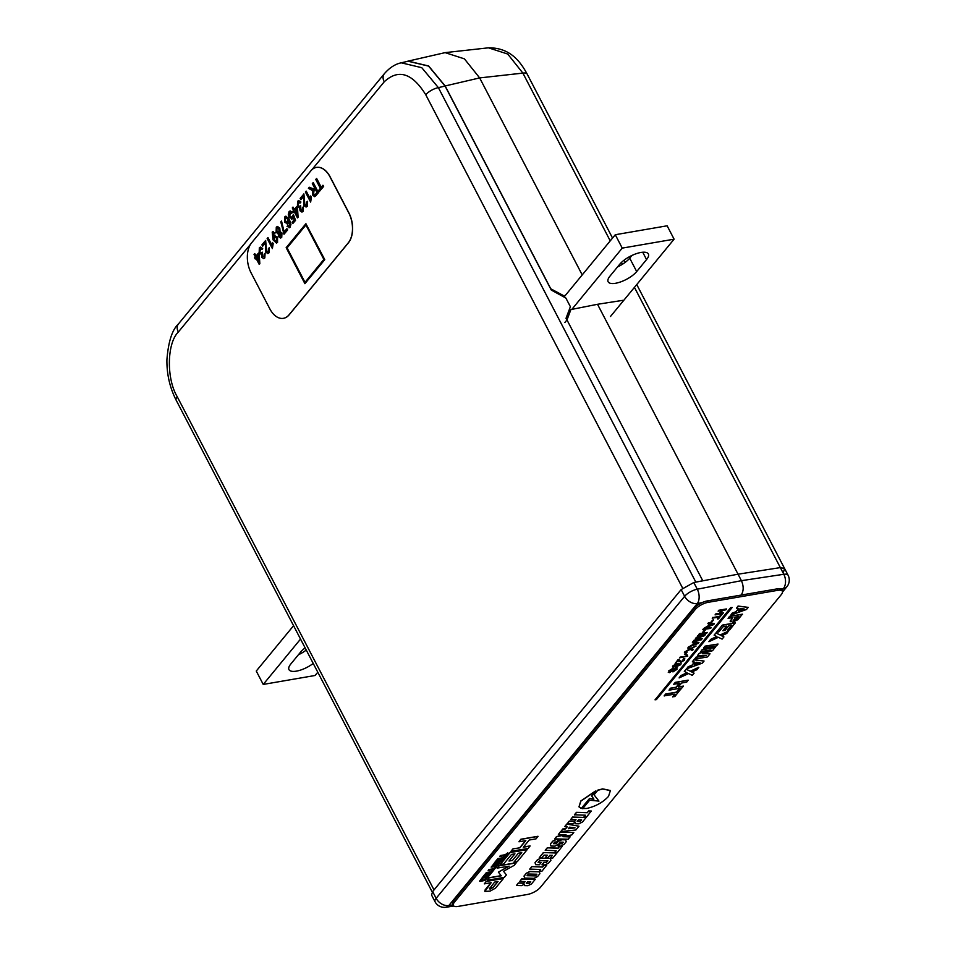<?xml version="1.0" encoding="UTF-8"?>
<svg xmlns="http://www.w3.org/2000/svg" width="955" height="955" viewBox="0 0 955 955"><rect width="100%" height="100%" fill="white"/><g stroke="black" fill="none" stroke-linecap="round" stroke-linejoin="round"><path stroke-width="1.43" d="M610.472 316.499L674.099 239.18L667.139 225.798L615.283 234.727L564.011 297.041M674.099 239.18L622.242 248.121L571.842 309.372M567.855 314.219L567.306 314.887M646.547 259.569A17.106 6.303 152.5 0 0 648.35 253.97A17.106 6.303 152.5 0 0 635.743 253.875A17.106 6.303 152.5 0 0 619.807 264.177L609.935 276.174A17.106 6.303 152.5 0 0 608.132 281.761A17.106 6.303 152.5 0 0 620.738 281.868A17.106 6.303 152.5 0 0 636.687 271.566L646.547 259.569L642.739 252.239M617.551 266.923A17.106 6.303 152.5 0 0 629.715 258.172L631.971 255.439M622.242 248.121L615.283 234.727M317.788 672.213L315.09 675.483L263.234 684.425L300.538 639.086M263.234 684.425L256.262 671.043L293.567 625.704M306.257 650.068A17.106 6.303 -27.5 0 1 298.39 654.784M313.228 663.45A17.106 6.303 -27.5 0 1 288.983 669.634A17.106 6.303 -27.5 0 1 290.786 664.035L300.646 652.038A17.106 6.303 -27.5 0 1 305.123 647.896M550.569 288.685L563.677 295.704L565.372 295.382M563.677 295.704L563.02 296.504M622.863 300.336L597.52 304.287L738.048 574.194L702.808 580.819L566.984 319.949L564.883 322.515M597.52 304.287L570.899 309.563L566.984 319.949M783.494 571.961L784.592 568.535L780.342 567.604L738.048 574.194L693.796 582.514L697.269 589.199A10.469 6.112 79.1 0 1 697.317 603.536L448.826 905.531A10.469 6.625 81.4 0 1 445.889 907.25L453.864 906.044M550.653 288.577L445.161 85.962L428.652 65.991L408.131 61.12L445.114 52.632L464.405 58.852L479.661 77.916L582.216 274.909M570.899 309.563L568.464 312.524L566.231 318.743M408.131 61.12L406.317 61.621M445.114 52.632L488.447 47.822L507.726 54.041L522.886 73.105L479.661 77.916L445.161 85.962M453.076 904.886L448.826 905.531A10.469 7.354 -140.6 0 1 436.137 898.309A10.469 3.868 152.5 0 0 435.038 901.735L431.553 895.026L432.651 891.6L436.137 898.309L684.639 596.314L681.142 589.593L432.651 891.6M681.142 589.593L693.796 582.514M702.176 602.593L697.317 603.536A10.469 7.354 -140.6 0 1 684.639 596.314A10.469 3.868 152.5 0 1 697.269 589.199L741.414 580.676L783.816 574.277L780.342 567.604L738.048 574.194L741.414 580.676C743.826 586.251 743.742 591.05 741.176 595.072M634.442 287.371L780.342 567.604L784.592 568.535L788.09 575.244A10.469 3.868 152.5 0 0 783.816 574.277A10.469 6.625 81.4 0 1 783.291 588.71L780.82 589.092M566.912 320.044L566.017 318.325L570.386 306.71L565.873 298.056L551.31 290.093L445.078 86.069L438.381 87.633L695.813 582.084L702.665 580.795M695.813 582.084L694.5 582.383M682.61 588.101L425.751 94.748A10.469 3.868 152.5 0 1 438.381 87.633L421.764 67.686L401.255 62.815L408.048 61.227L428.568 66.098L445.078 86.069M498.379 872.154L501.268 875.795L489.294 877.848L487.313 880.259L504.419 877.311L506.389 874.899L503.536 871.258L514.303 865.29L516.213 862.735L499.107 865.684L497.125 868.095L509.182 866.173L498.379 872.154L508.693 866.257M501.16 875.651L489.211 877.705L487.313 880.259M508.991 861.04L512.417 860.455L518.35 853.245L521.776 852.648L513.862 862.27L517.276 861.673L527.172 849.652L509.994 852.457L500.098 864.478L503.595 864.036L511.51 854.415L514.936 853.83L508.991 861.04L514.709 853.865M521.549 852.684L513.862 862.27M530.132 846.046L523.292 847.228L529.237 840.018L536.077 838.836L537.975 836.282L520.869 839.23L518.971 841.785L525.811 840.603L519.878 847.813L512.954 848.852L510.985 851.263L528.163 848.458L530.061 845.903L523.447 847.049M525.584 840.639L519.807 847.67M479.708 881.286L482.609 877.168L488.721 876.272L482.681 877.311L479.864 880.737L480.365 881.381L485.056 880.355L488.721 876.272M539.372 871.831L529.846 871.461L526.324 873.24L524.009 876.057L524.593 878.087L534.048 878.314L537.57 876.535L539.885 873.718L539.372 871.831L529.918 871.605L526.396 873.383L524.08 876.201L524.593 878.087M575.161 822.386L575.435 823.747L578.873 823.831L582.395 822.052L586.131 817.516L572.642 817.182L570.672 819.581L576.032 819.712L574.671 821.372L569.311 821.24L567.342 823.64L572.594 823.771L575.208 822.362L575.435 823.747M575.841 819.712L574.588 821.228L569.228 821.097L567.342 823.64M586.131 817.516L572.57 817.038L570.672 819.581M669.383 672.487L668.798 670.804L673.538 667.939L669.789 670.768L670.04 671.866L674.051 668.739L677.501 667.927M669.718 670.625L669.956 671.723M669.789 670.768L670.04 671.866L676.474 667.772L676.952 669.395L672.929 671.914L675.961 669.431L675.842 668.381M668.273 672.308L669.455 672.63L668.798 670.804M672.511 666.972L674.66 664.465L678.289 663.355L680.688 664.525M680.76 664.668L675.316 667.187L672.929 666.017L678.36 663.498L680.76 664.668L681.106 663.57M675.173 663.391L678.277 659.63L681.393 661.66L683.553 660.347L683.768 658.735L684.425 660.215L680.831 662.352L678.516 660.359L675.173 663.391L678.193 659.475L681.321 661.517L683.47 660.203L683.696 658.592L684.878 658.914M680.187 661.015L678.814 659.439L679.912 660.406M679.124 661.636L678.444 660.215M679.578 657.804L686.179 656.073L686.179 654.879L687.099 654.712L687.755 656.169L679.578 657.804M686.227 656.169L686.179 654.879L687.099 654.712M684.437 654.282L687.111 651.967L685.404 654.271L684.437 654.282M693.127 649.639L692.339 650.594L690.226 649.412L684.377 652.205L689.677 649.114L687.779 648.063L688.495 646.965L690.942 648.326L695.992 645.914L691.527 648.755L693.127 649.639L691.456 648.612M684.377 652.205L689.594 648.97M692.387 642.476L692.984 641.521L698.869 642.417L698.248 643.419L688.674 646.989L692.256 645.126L694.237 642.715L692.387 642.476L693.055 641.664L698.941 642.572M688.674 646.989L692.172 644.971L694.058 642.691M702.2 638.609L701.209 639.826L693.473 641.151L700.648 639.265L695.3 638.931L696.064 638L703.799 635.433L697.257 636.555L697.807 635.648L705.542 634.311L704.623 635.672L696.852 638.274L702.2 638.609L696.78 638.131M693.473 641.151L694.022 640.244L699.979 639.217M695.3 638.931L695.992 637.856L702.749 635.612M698.845 634.395L699.478 633.619L707.285 632.437L706.652 633.201L698.845 634.395M702.498 632.329L705.172 630.014L703.465 632.317L702.498 632.329M702.796 629.584L703.429 628.82L711.236 627.626L710.615 628.39L702.796 629.584M707.87 623.663L708.467 622.696L714.352 623.603L713.731 624.606L704.157 628.175L707.739 626.301L709.72 623.89L707.87 623.663L708.538 622.839L714.436 623.746M704.157 628.175L707.655 626.158L709.541 623.878M710.818 622.218L713.492 619.902L711.785 622.206L710.818 622.218M717.575 618.995L719.127 617.121L712.203 618.148L719.676 616.202L722.123 614.172L718.47 618.84L717.503 618.852L718.9 617.157M723.46 612.776L722.828 613.552L715.092 614.877L719.39 613.48L721.801 610.555L718.136 611.188L718.685 610.281L726.421 608.944L725.86 609.851L722.696 610.4L720.285 613.325L723.46 612.776L720.428 613.146M715.092 614.877L715.653 613.97L719.318 613.337L721.574 610.591M672.69 696.923L674.982 694.13L664.167 695.837L665.707 693.987L676.438 692.136L678.73 689.343L680.879 688.973L674.839 696.553L672.618 696.78L674.767 694.178M683.446 686.096L681.918 687.958L669.025 690.178L670.553 688.316L676.176 687.349L679.423 683.398L673.729 684.222L675.257 682.371L688.149 680.139L686.693 682.145L681.572 683.028L678.325 686.979L683.446 686.096L678.468 686.8M669.025 690.178L670.482 688.173L676.104 687.206L679.196 683.434M694.094 673.156L692.279 675.352L688.555 673.55L679.112 677.919L680.915 675.734L687.134 672.845L684.305 671.377L686.108 669.18L690.286 671.21L698.714 667.306L696.983 669.646L691.79 672.045L694.094 673.156L691.909 671.998M679.112 677.919L680.843 675.591L686.943 672.762M686.609 668.798L688.233 666.841L691.838 665.563L694.691 662.09L692.339 661.851L693.975 659.857L704.062 661.039L702.331 663.14L686.609 668.798L688.161 666.686L691.766 665.42L694.512 662.078M692.339 661.851L693.903 659.714L704.062 661.039M710.019 653.793L707.44 656.945L694.548 659.165L696.076 657.303L706.27 655.5L697.556 655.5L699.275 653.411L710.854 649.925L700.755 651.608L702.212 649.603L715.104 647.383L712.585 650.677L702.51 653.745L710.019 653.793L702.976 653.614M694.548 659.165L696.004 657.159L705.375 655.5M697.556 655.5L699.203 653.268L709.613 650.128M703.549 647.979L705.077 646.129L718.041 644.04L716.513 645.902L703.549 647.979M723.914 636.913L722.111 639.11L718.387 637.307L708.932 641.676L710.735 639.492L716.954 636.603L714.125 635.135L715.928 632.938L720.106 634.968L728.534 631.064L726.803 633.404L721.61 635.803L723.914 636.913L721.729 635.755M708.932 641.676L710.663 639.349L716.763 636.519M727.555 630.24L731.673 625.25L728.856 625.74L725.036 630.384L722.887 630.754L726.707 626.11L723.078 626.731L718.769 631.959L716.548 632.186L722.386 625.095L735.266 622.875L729.704 629.87L727.555 630.24L731.446 625.286M722.887 630.754L726.48 626.146M728.092 618.386L729.548 616.381L742.441 614.161L737.952 619.652L732.592 622.194L730.42 620.762L732.891 617.563L728.092 618.386L729.62 616.536L742.513 614.304M730.241 621.753L732.664 617.599M730.778 615.139L732.389 613.17L735.995 611.892L738.848 608.431L736.496 608.18L738.131 606.198L748.219 607.368L746.488 609.481L730.778 615.139L732.318 613.026L735.923 611.749L738.669 608.407M736.496 608.18L738.06 606.043L748.219 607.368M454.496 902.093A10.469 3.868 152.5 0 0 453.398 905.507A10.469 3.868 152.5 0 0 457.958 906.438L527.554 894.441A10.469 3.868 152.5 0 0 540.47 887.267L781.238 594.667A10.469 3.868 152.5 0 0 782.336 591.24A10.469 3.868 152.5 0 0 777.788 590.321L708.192 602.319A10.469 3.868 152.5 0 0 695.264 609.481L454.496 902.093L453.756 900.649A10.469 3.868 152.5 0 0 452.646 904.075L453.398 905.507M730.73 607.595L655.035 699.824L656.407 699.585L732.163 607.511L730.73 607.595L732.163 607.511M584.006 816.823L586.645 816.895L591.276 811.034L588.638 810.962L587.301 812.598L576.45 812.335L574.433 814.782L585.355 815.188L584.006 816.823L585.164 815.188M578.981 826.206L566.864 823.974L564.847 826.433L567.222 826.875L565.539 828.928L562.805 829.143L560.8 831.59L575.853 830.002L578.981 826.206L566.936 824.117L564.918 826.576M567.055 826.851L565.456 828.785L562.734 829L560.8 831.59M570.171 836.914L562.996 836.676L571.818 834.909L573.788 832.521L560.31 832.187L558.377 834.527L566.029 834.777L556.61 836.676L554.783 838.884L568.273 839.23L570.087 836.771L563.378 836.604M565.611 834.706L556.538 836.532L554.783 838.884M573.788 832.521L560.227 832.044L558.377 834.527M563.068 842.215L561.862 843.671L560.036 843.635L558.09 845.999L560.478 846.19L563.999 844.411L566.22 841.713L565.635 839.684L561.743 839.588L558.221 841.367L556.192 843.587L553.518 843.528M565.706 839.827L561.815 839.732L558.293 841.51L556.264 843.731L553.411 843.671L554.795 841.976L556.622 842.024L558.568 839.421L556.252 839.373L552.742 841.152L550.367 844.017L550.951 846.046L554.915 846.142L558.436 844.363L560.466 842.143L563.247 842.215L561.862 843.671M554.795 852.338L557.422 852.397L562.053 846.536L559.415 846.476L558.078 848.112L547.227 847.837L545.21 850.284L556.132 850.702L554.795 852.338L555.953 850.702M545.484 857.483L548.015 857.542L549.889 855.274L552.432 855.334L550.223 858.008L552.766 858.067L556.908 853.03L543.359 852.552L539.277 857.733L541.807 857.793L544.016 855.119L547.358 855.202L545.484 857.483L547.167 855.202M552.241 855.322L550.223 858.008M547.704 860.837L546.403 862.413L543.837 862.353L541.986 864.836L545.078 864.908L548.6 863.129L550.892 860.336L550.307 858.318L540.852 858.079L537.331 859.87L535.039 862.652L535.624 864.681L539.36 864.764L541.282 862.425L538.178 862.21M539.324 871.139L541.951 871.211L546.582 865.337L543.956 865.278L542.607 866.913L531.756 866.639L529.739 869.086L540.661 869.504L539.324 871.139L540.47 869.504M524.271 884.246L524.534 885.607L527.972 885.691L531.505 883.912L535.23 879.376L521.752 879.042L519.783 881.429L525.143 881.561L523.77 883.232L518.41 883.089L516.44 885.488L521.705 885.619L524.319 884.211L524.534 885.607M524.952 881.561L523.698 883.077L518.338 882.945L516.44 885.488M535.23 879.376L521.681 878.898L519.783 881.429M595.514 791.17L580.867 801.126L579.017 806.903L581.285 808.479L589.533 798.452L593.903 799.156L591.646 795.885L595.443 791.027L580.795 800.982L578.981 806.82M610.352 790.501L602.629 788.866L597.687 790.179L593.95 794.715L598.964 801.114L589.474 800.171L582.562 808.563L586.704 808.455C595.598 806.45 602.868 802.415 608.538 796.351L610.4 790.573L602.701 789.021L597.77 790.322L594.022 794.858M598.845 800.97L589.474 800.171M503.19 857.423L504.395 857.22L507.845 852.791L505.231 854.713L500.396 855.549L499.692 856.408L504.598 855.716L503.19 857.423L504.383 855.752M497.639 861.661L502.175 858.664L499.358 862.09L500.563 861.888L504.085 857.602L497.961 858.497L494.439 862.783L495.717 862.723L499.525 859.13M501.948 858.712L499.358 862.09M496.755 863.081L493.198 866.424L496.015 862.998L494.272 863.356L491.157 867.128L494.153 866.77L497.722 863.439L494.833 866.722L497.424 865.696L499.537 863.129L499.035 862.472L496.684 862.938L492.78 866.233M499.537 863.129L498.964 862.329L496.684 862.938M497.973 863.344L496.063 865.66M491.682 871.426L492.876 871.211L496.325 866.794L493.711 868.716L488.865 869.551L488.172 870.399L493.078 869.718L491.682 871.426L492.864 869.754M486.119 875.651L490.655 872.667L487.838 876.093L489.032 875.89L492.565 871.605L486.441 872.5L482.92 876.786L484.197 876.714L488.005 873.121M490.428 872.703L487.838 876.093M503.428 878.516L486.25 881.322L484.34 883.864L491.18 882.683L484.854 891.421L490.118 891.122L495.514 888.126L503.428 878.516L486.322 881.465L484.34 883.864M490.954 882.73L485.176 889.762L484.854 891.421M782.336 591.24L781.596 589.808A10.469 3.868 152.5 0 0 777.036 588.889L707.44 600.886A10.469 3.868 152.5 0 0 694.512 608.049L453.756 900.649M740.543 608.61L738.597 610.973L744.196 608.98L740.543 608.61M738.8 610.734L743.826 608.944M730.205 621.693L730.336 620.619M738.836 616.536L735.04 617.193L734.085 620.344L738.836 616.536M733.07 620.165L736.711 618.78L738.609 616.572M733.046 620.082L734.001 620.201M716.632 632.329L722.386 625.095M722.458 625.239L735.35 623.018M714.197 635.278L715.928 632.938M715.999 633.081L720.106 634.968M720.189 635.111L728.605 631.207M703.632 648.123L705.077 646.129M705.16 646.272L718.041 644.04M700.755 651.608L702.212 649.603M702.283 649.758L715.176 647.526M696.386 662.269L694.44 664.632L700.039 662.651L696.386 662.269M694.631 664.394L699.669 662.615M684.377 671.52L686.108 669.18M686.179 669.324L690.286 671.21M690.37 671.353L698.785 667.45M673.8 684.365L675.257 682.371M675.34 682.515L688.221 680.282M664.25 695.98L665.707 693.987M665.778 694.13L676.522 692.279L678.73 689.343M678.814 689.486L680.963 689.116M718.136 611.188L718.685 610.281M718.757 610.424L726.492 609.087M712.287 618.291L712.836 617.384M712.908 617.527L719.748 616.345L721.228 614.328M721.3 614.471L722.195 614.316M710.89 622.362L712.597 620.058M712.669 620.201L713.564 620.046M712.096 624.188L710.413 623.985L708.825 625.907L713.182 624.331L712.096 624.188M709.028 625.668L713.11 624.188M702.88 629.727L703.429 628.82M703.513 628.963L711.236 627.626M702.582 632.473L704.277 630.169M704.348 630.312L705.244 630.157M698.917 634.538L699.478 633.619M699.549 633.762L707.285 632.437M697.257 636.555L697.807 635.648M697.89 635.791L705.626 634.454M696.613 643.013L694.93 642.799L693.342 644.732L697.699 643.145L696.613 643.013M693.545 644.482L697.628 643.002M687.779 648.063L688.495 646.965M688.567 647.12L690.942 648.326M691.014 648.469L696.076 646.058M684.508 654.426L686.215 652.122M686.287 652.265L687.182 652.11M687.17 654.855L687.755 656.169L687.17 654.855M686.156 656.037L686.251 655.023L686.251 656.216L680.151 657.112M679.65 657.947L680.223 657.255M678.981 661.302L678.516 660.359M684.842 658.843L683.696 658.592M683.47 660.203L683.016 659.308M672.463 666.9L672.857 665.874M673.824 665.862L675.901 666.495L679.876 664.811L679.996 664.107L677.787 664.191L673.621 666.471M673.741 665.719L675.818 666.351L679.996 664.107M679.793 664.668L679.924 663.964M668.87 670.947L673.609 668.082M672.929 671.914L676.045 669.574L675.913 668.524L669.455 672.63M675.913 668.524L675.961 669.431M677.465 667.855L676.403 667.629M730.802 607.738L655.035 699.824M591.348 811.177L588.638 810.962M588.71 811.117L587.301 812.598M587.373 812.741L576.45 812.335M576.522 812.478L574.504 814.925M577.226 821.407L580.282 821.479L581.619 819.856L578.563 819.772L577.226 821.407M577.345 821.264L580.198 821.336L581.428 819.844M569.562 827.173L568.297 828.713L575.053 827.866L569.562 827.173M568.428 828.558L574.886 827.854M558.639 839.564L556.252 839.373M556.323 839.517L552.742 841.152M552.814 841.295L550.367 844.017M550.45 844.16L550.951 846.046M561.934 843.814L560.036 843.635M560.119 843.778L558.174 846.142M562.125 846.679L559.415 846.476M559.499 846.619L558.078 848.112M558.15 848.255L547.227 847.837M547.299 847.98L545.293 850.428M556.908 853.03L543.359 852.552M543.431 852.696L539.277 857.733M550.378 858.461L540.852 858.079M540.936 858.223L537.331 859.87M537.414 860.013L535.039 862.652M535.122 862.795L535.624 864.681M541.282 862.425L538.071 862.353L539.48 860.634L547.895 860.837L546.403 862.413M546.475 862.556L543.837 862.353M543.908 862.496L541.986 864.836M546.654 865.481L543.956 865.278M544.028 865.421L542.607 866.913M542.679 867.056L531.756 866.639M531.84 866.782L529.822 869.229M535.528 875.902L536.925 874.219L528.437 874.004L527.053 875.699L535.528 875.902L536.734 874.219M527.16 875.556L535.457 875.759M526.336 883.256L529.38 883.339L530.729 881.704L527.673 881.632L526.336 883.256M526.444 883.124L529.309 883.196L530.538 881.704M593.903 799.156L591.623 795.897M589.545 800.314L582.645 808.706M507.917 852.934L505.302 854.856L500.468 855.692L499.763 856.551M504.085 857.602L498.033 858.652L494.511 862.926M496.015 862.998L494.272 863.356M494.344 863.499L491.145 867.104M496.146 865.803L495.538 865.863M495.621 866.006L494.905 866.865M496.397 866.937L493.783 868.859L488.948 869.695L488.244 870.542M492.565 871.605L486.513 872.643L482.991 876.929M481.416 880.104L484.627 879.806L486.811 877.335L483.17 877.967L481.332 880.343M481.272 880.235L484.543 879.662L486.584 877.382M538.047 836.425L520.952 839.373L518.971 841.785M519.878 847.813L512.954 848.852M513.038 848.995L511.056 851.406M527.172 849.652L510.065 852.6L500.169 864.621M516.285 862.878L499.179 865.827L497.209 868.238M506.389 874.899L503.512 871.27M489.664 888.102L489.438 888.866L490.381 889.021L493.078 887.517L498.021 881.513L494.606 882.098L489.402 888.795M489.366 888.723L493.007 887.374L497.806 881.549M269.811 308.823A21.822 13.286 -99.8 0 0 283.384 318.325A21.822 13.286 -99.8 0 0 289.055 314.816L348.253 242.868A21.822 13.286 -99.8 0 0 348.754 212.881L330.024 176.902A21.822 13.286 -99.8 0 0 316.451 167.4A21.822 13.286 -99.8 0 0 310.793 170.909L251.583 242.857A21.822 13.286 -99.8 0 0 251.081 272.844L269.811 308.823M316.511 178.49L321.155 187.407L322.921 185.258L323.53 186.416L319.209 191.669L318.6 190.511L320.379 188.35L315.735 179.445L316.654 178.466L321.25 187.299M322.921 185.258L323.661 186.392L319.209 191.669M313.109 182.632L318.361 192.707L315.962 195.62L314.625 196.67L312.691 195.154L312.751 190.666L308.405 188.338L309.301 187.264L313.885 189.066L314.684 188.099L312.333 183.575L313.252 182.608L318.493 192.683L314.696 196.658M312.882 190.642L312.201 190.666L312.882 190.642M309.301 187.264L313.622 189.46M306.101 191.155L310.184 198.998L310.685 195.966L311.306 197.16L310.638 202.09L305.397 192.015L306.233 191.131L310.196 198.736M310.685 195.966L311.449 197.136L310.638 202.09M303.535 196.515L300.956 199.655L300.145 198.377L303.905 193.972L304.86 204.692L306.71 205.098M303.762 193.996L304.717 204.716L306.579 205.122L306.686 202.042L307.594 201.29L307.307 206.28L306.137 207.032M298.664 200.61L300.921 202.018L300.145 203.033L298.163 202.484L298.258 205.791L300.264 206.411M298.772 202.078L298.115 205.814L300.133 206.435L300.658 205.707L300.849 209.873L302.437 210.291M300.515 205.731L300.706 209.897L302.305 210.315L302.425 207.641L303.332 206.889L303.069 211.425L301.983 212.082M292.994 207.08L294.271 209.527L296.683 206.602L297.96 217.286L297.459 217.883L294.236 211.688L293.531 212.547L292.851 211.258L293.567 210.398L292.29 207.939L292.994 207.08L294.367 209.42M296.683 206.602L297.494 207.868L298.091 217.263L297.459 217.883M294.283 211.771L293.531 212.547M290.189 210.912L292.421 212.344L291.645 213.359L289.687 212.786L289.926 216.463L292.17 217.286M290.272 212.392L289.795 216.487L292.039 217.31L293.424 214.505L295.549 220.354L292.791 223.566L292.111 222.276L294.164 219.793L293.078 216.845L291.633 219.268M293.221 216.821L292.588 218.683M285.903 216.176L289.353 219.352L290.941 224.294L290.129 227.159L289.067 227.815M287.694 225.547L288.482 226.263L289.878 224.926L288.792 220.772L288.135 223.733L284.805 222.455L284.757 216.881L285.843 216.176L289.222 219.375L290.809 224.318L289.986 227.183L287.049 226.538L287.694 225.547L289.568 225.941M288.923 220.748L288.279 223.709L287.324 224.294M281.522 221.023L284.041 232.089L286.87 228.651L287.682 229.916L284.005 234.238L280.806 221.882L281.522 221.023L284.172 232.065M277.439 226.442L279.803 228.102L280.078 231.934L281.964 232.925L281.737 237.353L280.675 238.022M280.352 231.85L281.832 232.948L281.606 237.377L280.615 238.034L278.693 236.709L278.168 233.844M273.178 231.516L272.199 232.137L275.076 232.865L274.431 233.856L272.772 233.342L273.405 238.332L275.04 235.169M272.342 232.113L275.207 232.841L274.431 233.856M273.345 233.008L273.536 238.308M274.252 235.694L277.511 237.031L277.559 242.439L276.508 243.059M267.842 237.64L271.936 245.495L272.438 242.463L273.058 243.644L272.378 248.575L267.137 238.499L267.985 237.616L271.936 245.22M272.438 242.463L273.19 243.621L272.378 248.575M265.275 243.012L262.709 246.139L261.897 244.874L265.645 240.457L266.6 251.189L268.462 251.595M265.514 240.481L266.469 251.213L268.319 251.619L268.427 248.539L269.334 247.775L269.047 252.777L267.878 253.529M260.417 247.106L262.661 248.515L262.028 249.506L259.915 248.98L259.999 252.287L262.016 252.896M260.512 248.563L259.867 252.311L261.873 252.92L262.398 252.204L262.589 256.37L264.189 256.788M262.267 252.227L262.458 256.394L264.046 256.811L264.165 254.126L265.084 253.373L264.81 257.922L263.723 258.578M254.734 253.564L256.024 256.024L258.423 253.099L259.211 264.38L255.976 258.172L255.272 259.032L254.603 257.743L255.307 256.883L254.03 254.436L254.734 253.564L256.107 255.916M258.423 253.099L259.235 254.364L259.844 263.747L259.211 264.38M256.024 258.268L255.272 259.032M304.896 283.659L324.772 259.653L305.898 223.697L286.166 247.679L304.896 283.659L324.64 259.676L305.898 223.697M283.456 318.313A21.822 13.286 -99.8 0 0 283.528 318.302A21.822 13.286 -99.8 0 0 289.186 314.792L348.384 242.845A21.822 13.286 -99.8 0 0 348.885 212.858L330.155 176.878A21.822 13.286 -99.8 0 0 316.582 167.376A21.822 13.286 -99.8 0 0 316.523 167.388M315.293 189.257L313.813 191.06L313.455 194.175L315.329 194.486L316.976 192.48L315.293 189.257M314.589 195.023L315.329 194.486M315.341 189.341L313.956 191.036L313.598 194.151L315.46 194.462M307.462 201.314L307.164 206.304L306.066 207.044L304.012 205.588L303.523 196.384L300.825 199.679M305.946 205.552L306.579 205.122M303.201 206.913L302.926 211.449L301.911 212.094L300.025 210.804L299.739 207.892L297.411 206.662L297.59 201.29L298.605 200.622L300.921 202.018M299.512 206.829L300.133 206.435M300.777 202.042L300.145 203.033M296.48 208.954L294.94 210.828L296.838 214.457L296.48 208.954M296.492 209.097L295.083 210.804L296.814 214.123M291.705 219.256L292.445 218.707L289.126 217.418L288.315 214.541L289.09 211.616L290.117 210.924L292.421 212.344M293.292 214.529L295.549 220.354M295.405 220.378L292.791 223.566M291.347 217.788L292.039 217.31M292.278 212.368L291.645 213.359M290.129 227.159L289.138 227.803M288.279 223.709L287.395 224.282M288.625 226.251L289.425 225.965M287.789 218.862L285.414 217.979L285.497 221.548L287.73 222.336L287.789 218.862M286.082 217.549L285.414 217.979L285.629 221.524L287.861 222.312M287.037 222.802L287.73 222.336M286.154 217.537L285.557 217.955M286.87 228.651L287.682 229.916M287.55 229.94L284.005 234.238M278.49 233.736L276.102 232.399L276.281 227.183L277.368 226.454L279.66 228.126L279.946 231.958M281.116 233.808L279.505 233.39L279.385 235.813L280.985 236.219L281.116 233.808M280.066 233.008L279.517 235.79L281.128 236.195M278.967 229.009L276.878 228.352L276.819 231.552L278.92 232.196L278.967 229.009M277.571 227.911L276.878 228.352L276.962 231.528L279.051 232.172M278.263 232.638L278.92 232.196M277.642 227.911L277.022 228.329M274.109 235.718L277.368 237.055L277.416 242.451L276.437 243.071L273.058 239.872L272.199 232.137M274.551 240.529L276.699 241.424L276.628 237.843L274.503 237.138L274.551 240.529L276.843 241.4M275.159 236.709L274.503 237.138L274.694 240.505M269.203 247.799L268.916 252.8L267.818 253.541L265.765 252.084L265.275 242.88L262.565 246.163M267.698 252.036L268.319 251.619M264.941 253.397L264.678 257.946L263.652 258.59L261.766 257.289L261.479 254.376L259.151 253.159L259.33 247.787L260.345 247.106L262.661 248.515M261.264 253.326L261.873 252.92M262.529 248.539L261.885 249.53M258.22 255.451L256.692 257.313L258.578 260.942L258.22 255.451M258.232 255.582L256.823 257.289L258.554 260.62M305.887 224.903L286.942 247.918L304.92 282.465L323.864 259.438L305.887 224.903M305.934 224.986L287.073 247.894L305.015 282.358M629.715 258.172L636.687 271.566M622.409 264.272L621.442 262.41M610.233 240.863L522.886 73.105A10.469 3.868 152.5 0 1 527.16 74.072L612.537 238.058M781.906 590.405L783.291 588.71A10.469 7.354 -140.6 0 0 786.884 586.728A10.469 10.469 0 0 0 788.09 575.244M250.664 244.122L178.334 332.03C166.886 343.108 166.289 378.681 177.248 396.743L434.024 889.929M311.808 169.823L384.232 81.808C398.354 68.653 412.202 72.974 425.751 94.748M177.248 396.743A10.469 3.868 152.5 0 0 176.15 400.169L432.269 892.089M384.232 81.808A10.469 7.354 -140.6 0 1 384.328 73.738L178.43 323.96A10.469 7.354 39.4 0 0 178.334 332.03M384.328 73.738L384.328 73.738C389.604 67.686 395.239 64.045 401.231 62.815L401.231 62.815M777.788 590.321L777.036 588.889M708.192 602.319L707.44 600.886M695.264 609.481L694.512 608.049M624.057 260.19L625.191 262.362M636.746 284.566L784.592 568.535M527.16 74.072C519.974 60.822 509.648 47.607 488.435 47.822M435.038 901.735A10.469 10.469 0 0 0 445.889 907.25M782.503 592.052L786.884 586.728M176.15 400.169C169.811 387.682 166.731 374.217 166.91 359.772C168.343 341.675 172.175 329.738 178.43 323.96"/></g></svg>
